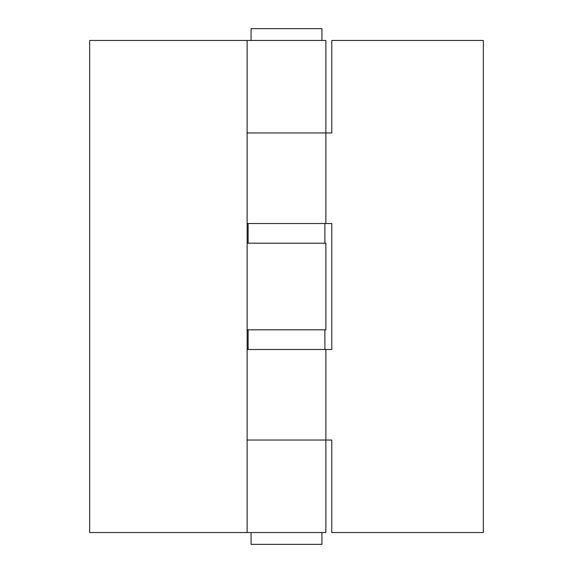 <?xml version="1.0" encoding="UTF-8"?>
<svg xmlns="http://www.w3.org/2000/svg" width="573" height="573" viewBox="0 0 573 573"><rect width="100%" height="100%" fill="white"/><g stroke="black" fill="none" stroke-linecap="round" stroke-linejoin="round"><path stroke-width="0.86" d="M325.865 132.972L247.135 132.972L325.865 132.972L325.865 223.513L331.774 223.513L331.774 349.487L247.135 349.487L247.135 440.028L331.774 440.028L331.774 532.539L483.333 532.539L483.333 40.461L331.774 40.461L331.774 132.972L325.865 132.972L325.865 40.461L247.135 40.461L247.135 223.513L325.865 223.513M325.865 349.487L325.865 440.028L247.135 440.028L247.135 329.804L325.865 329.804L325.865 243.196L247.135 243.196L247.135 132.972M247.135 40.461L89.667 40.461L89.667 532.539L325.865 532.539L325.865 440.028M321.933 532.539L321.933 544.35L251.067 544.35L251.067 532.539M321.933 40.461L321.933 28.65L251.067 28.65L251.067 40.461M247.135 440.028L247.135 532.539M247.135 243.196L247.135 329.804M324.884 329.804L324.884 349.487M248.116 329.804L248.116 349.487M324.884 223.513L324.884 243.196M248.116 223.513L248.116 243.196"/></g></svg>
